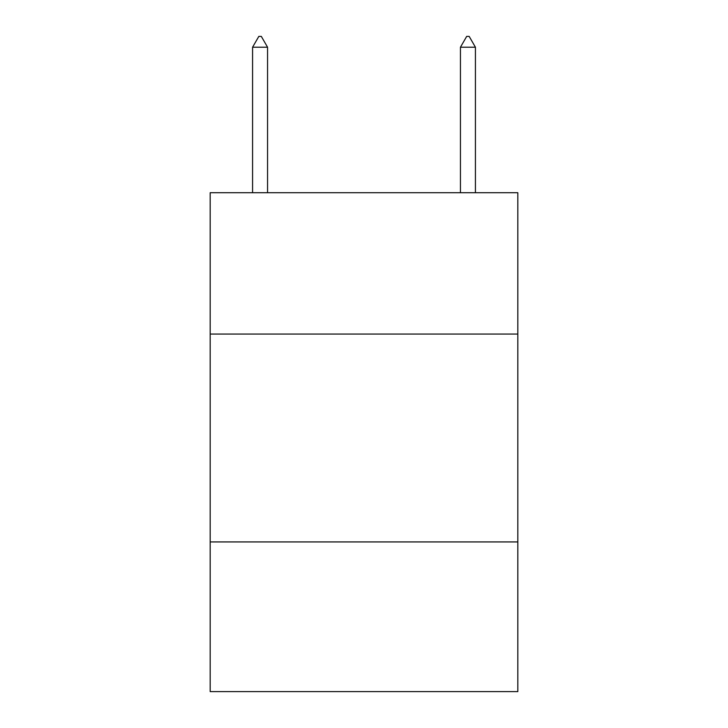 <?xml version="1.0" encoding="UTF-8"?>
<svg xmlns="http://www.w3.org/2000/svg" width="728" height="728" viewBox="0 0 728 728"><rect width="100%" height="100%" fill="white"/><g stroke="black" fill="none" stroke-linecap="round" stroke-linejoin="round"><path stroke-width="1.09" d="M517.826 334.07L517.826 192.72L210.174 192.72L210.174 334.07L517.826 334.07L517.826 691.6L210.174 691.6L210.174 334.07M517.826 541.932L210.174 541.932M267.549 47.211L261.316 36.4L258.822 36.4L252.58 47.211L267.549 47.211L267.549 192.72M252.58 47.211L252.58 192.72M466.684 36.4L469.178 36.4L475.42 47.211L460.451 47.211L466.684 36.4M475.42 192.72L475.42 47.211M460.451 192.72L460.451 47.211"/></g></svg>
